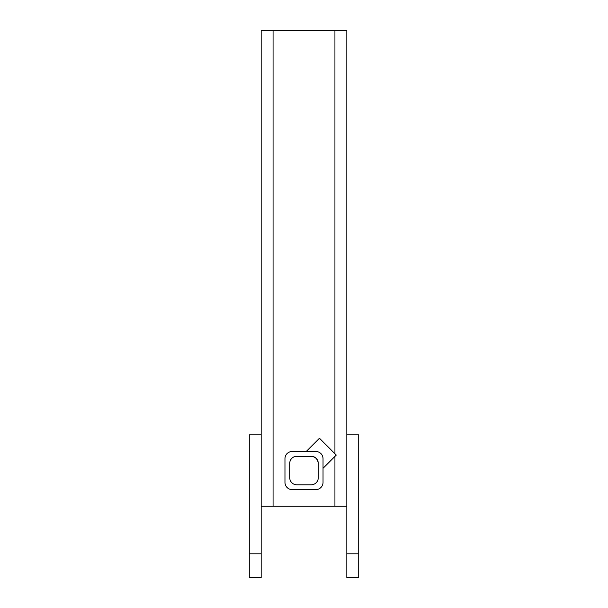 <?xml version="1.0" encoding="UTF-8"?>
<svg xmlns="http://www.w3.org/2000/svg" width="608" height="608" viewBox="0 0 608 608"><rect width="100%" height="100%" fill="white"/><g stroke="black" fill="none" stroke-linecap="round" stroke-linejoin="round"><path stroke-width="0.91" d="M318.273 463.402C317.779 459.154 315.4 456.775 311.136 456.266C315.385 456.76 317.764 459.146 318.273 463.402A7.136 7.136 0 0 0 311.136 456.266L296.864 456.266A7.136 7.136 0 0 0 289.727 463.402L289.727 477.675A7.136 7.136 0 0 0 296.864 484.812L311.136 484.812A7.136 7.136 0 0 0 318.273 477.675L318.273 463.402M323.03 482.433L323.03 468.327L336.285 455.073L319.466 438.254L306.212 451.508L292.106 451.508A7.136 7.136 0 0 0 284.97 458.645L284.97 482.433A7.136 7.136 0 0 0 292.106 489.569L315.894 489.569A7.136 7.136 0 0 0 323.03 482.433L323.03 458.645A7.136 7.136 0 0 0 315.894 451.508L292.106 451.508M322.901 457.284L323.03 458.645M334.932 30.4L261.174 30.4L261.174 506.228L346.826 506.228L346.826 30.4L334.932 30.4L334.932 453.712M261.174 553.812L261.174 577.6L249.28 577.6L249.28 553.812L261.174 553.812L261.174 506.228M249.28 553.812L249.28 434.849L261.174 434.849M346.826 553.812L358.72 553.812L358.72 577.6L346.826 577.6L346.826 506.228M358.72 553.812L358.72 434.849L346.826 434.849M273.068 30.4L273.068 506.228M334.932 456.433L334.932 506.228"/></g></svg>
